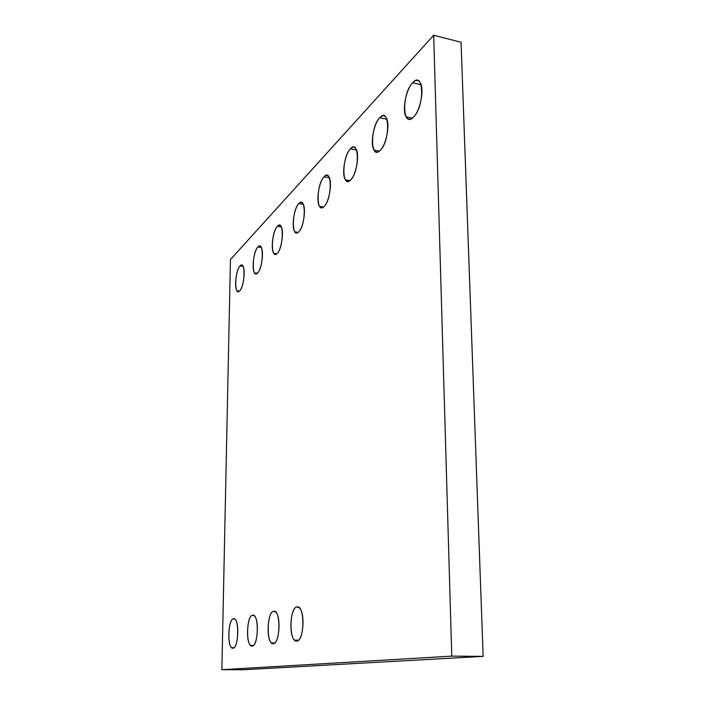 <?xml version="1.0" encoding="UTF-8"?>
<svg xmlns="http://www.w3.org/2000/svg" width="705" height="705" viewBox="0 0 705 705"><rect width="100%" height="100%" fill="white"/><g stroke="black" fill="none" stroke-linecap="round" stroke-linejoin="round"><path stroke-width="1.06" d="M221.863 669.697L243.392 669.75L221.863 669.697L451.764 656.126L433.681 35.25L230.447 259.537L221.863 669.697L230.447 259.537L433.681 35.25L461.052 42.256L433.681 35.25L451.764 656.126L483.137 656.373L451.764 656.126L221.863 669.697M461.052 42.256L483.137 656.373L243.392 669.75L483.137 656.373L461.052 42.256M232.976 648.212L231.619 647.683C226.895 644.053 228.561 618.964 233.522 618.752L235.021 619.298C239.753 622.92 237.964 648.468 232.976 648.212C238.907 648.274 239.436 616.822 233.522 618.752C227.75 619.131 227.133 649.464 232.976 648.212M252.179 646.071L250.583 645.436C245.463 641.356 247.217 615.456 252.619 615.192L254.373 615.853C259.511 619.933 257.598 646.309 252.179 646.071C258.7 646.097 259.123 613.112 252.619 615.192C246.274 615.65 245.763 647.401 252.179 646.071M273.337 643.7L271.451 642.934C265.891 638.342 267.768 611.605 273.655 611.279L275.734 612.081C281.313 616.69 279.259 643.929 273.337 643.7C280.564 643.691 280.837 609.014 273.655 611.279C266.649 611.817 266.261 645.137 273.337 643.7M274.448 611.297L273.655 611.279M296.787 641.074L294.531 640.131C288.468 634.932 290.495 607.34 296.946 606.943L299.431 607.93C305.494 613.174 303.265 641.294 296.787 641.074C304.816 641.021 304.904 604.476 296.946 606.943C289.165 607.587 288.927 642.625 296.787 641.074M240.088 265.908L243.066 266.358L240.088 265.908L242.731 265.811C245.807 269.16 243.516 287.64 239.621 290.962L237.092 290.989C234.025 287.675 236.184 269.548 240.088 265.908C234.668 271.081 234.139 296.946 239.621 290.962C245.173 286.01 245.631 259.343 240.088 265.908M257.924 246.97L261.326 247.517L257.924 246.97L260.956 246.891C264.19 250.566 261.731 269.442 257.554 273.029L254.655 273.038C251.429 269.407 253.747 250.91 257.924 246.97C252.011 252.637 251.579 279.532 257.554 273.029C263.626 267.592 263.97 239.841 257.924 246.97M277.426 226.279L281.321 226.939L277.426 226.279C278.766 224.904 279.92 224.886 280.907 226.208C284.309 230.262 281.648 249.535 277.162 253.421C275.875 254.655 274.765 254.646 273.831 253.403C270.447 249.411 272.941 230.535 277.426 226.279C270.949 232.518 270.623 260.506 277.162 253.421C283.815 247.42 284.044 218.497 277.426 226.279M298.832 203.569L303.309 204.371L298.832 203.569C300.392 201.974 301.731 201.956 302.85 203.525C306.419 207.993 303.529 227.662 298.7 231.883C297.202 233.32 295.915 233.302 294.849 231.839C291.297 227.442 293.994 208.186 298.832 203.569C291.703 210.46 291.509 239.638 298.7 231.883C306.032 225.239 306.111 195.038 298.832 203.569M324.08 176.77L329.323 177.766L324.08 176.77C325.93 174.875 327.508 174.875 328.803 176.752C332.548 181.731 329.358 201.833 324.124 206.459C322.344 208.16 320.837 208.125 319.603 206.362C315.884 201.489 318.836 181.828 324.08 176.77C316.157 184.472 316.122 215.043 324.124 206.459C332.302 199.013 332.178 167.323 324.08 176.77M350.403 148.826L356.519 150.077L350.403 148.826C352.606 146.596 354.448 146.605 355.928 148.852C359.823 154.36 356.316 174.875 350.649 179.925C348.534 181.934 346.781 181.89 345.371 179.784C341.493 174.408 344.727 154.351 350.403 148.826C341.599 157.435 341.766 189.425 350.649 179.925C359.762 171.588 359.409 138.374 350.403 148.826M379.748 117.691L386.913 119.251L379.748 117.691C382.374 115.038 384.542 115.065 386.243 117.761C390.279 123.851 386.393 144.798 380.242 150.332C377.713 152.721 375.642 152.65 374.038 150.13C370.01 144.19 373.588 123.736 379.748 117.691C369.905 127.358 370.31 160.907 380.242 150.332C390.447 140.947 389.803 106.05 379.748 117.691M412.654 82.767L421.105 84.75L412.654 82.767C415.827 79.586 418.391 79.621 420.339 82.882C424.498 89.641 420.162 111.02 413.465 117.109C410.407 119.973 407.957 119.885 406.115 116.836C401.965 110.28 405.939 89.412 412.654 82.767C401.586 93.686 402.291 128.953 413.465 117.109C424.974 106.473 423.978 69.716 412.654 82.767M234.016 647.71L231.619 647.683M253.403 645.463L250.583 645.436M274.8 642.978L271.451 642.934M298.532 640.184L294.531 640.131M239.242 291.297L237.092 290.989M257.122 273.408L254.655 273.038M276.668 253.853L273.831 253.403M298.118 232.386L294.849 231.839M323.251 207.182L319.735 206.547M323.436 207.05L319.603 206.362M349.671 180.753L345.476 179.942M349.83 180.639L345.371 179.784M379.246 151.196L374.038 150.13M412.213 118.184L406.115 116.836"/></g></svg>
